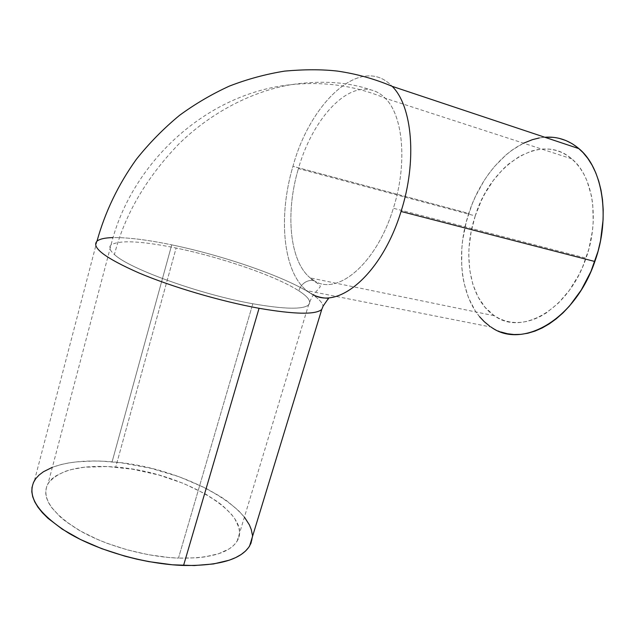 <?xml version="1.0" encoding="UTF-8"?>
<svg xmlns="http://www.w3.org/2000/svg" width="635" height="635" viewBox="0 0 635 635"><rect width="100%" height="100%" fill="white"/><g stroke="black" fill="none" stroke-linecap="round" stroke-linejoin="round"><path stroke-width="0.48" stroke-dasharray="3.17 2.38" d="M252.809 303.752C284.44 309.245 303.022 309.634 308.562 304.919C311.563 301.617 308.292 296.91 298.752 290.782C301.339 283.956 305.887 280.456 312.388 280.289C305.887 280.456 301.339 283.956 298.752 290.782C308.308 296.918 311.571 301.633 308.554 304.927C302.99 309.634 284.416 309.237 252.809 303.752C200.319 294.489 129.254 268.875 114.427 254.532C129.254 268.875 200.319 294.489 252.809 303.752L251.889 306.927L252.809 303.752M313.809 280.472C336.598 296.505 376.325 264.525 393.351 208.264C407.448 164.394 403.36 116.324 385.699 98.719C381.405 94.186 376.611 91.281 371.324 90.011C348.107 81.971 321.453 80.177 291.37 84.63C252.492 91.146 210.939 112.355 178.506 144.335C145.907 178.348 124.547 215.082 114.427 254.532C109.688 250.325 108.561 247.126 111.046 244.919C119.594 239.919 141.287 240.959 176.109 248.039L115.721 467.074C81.121 464.407 58.563 469.924 48.038 483.624C41.053 497.173 51.078 512.524 78.113 529.677C104.807 545.425 145.351 556.879 178.475 558.109L251.889 306.927L178.475 558.109L168.704 557.482L148.265 554.68L127.46 549.91L107.339 543.401L97.846 539.591L80.589 531.106L66.27 521.843L60.412 517.065L51.562 507.492L48.625 502.817L46.704 498.277L45.783 493.919L45.863 489.791L46.895 485.918L48.863 482.346L51.713 479.092L55.388 476.179L65.016 471.448L70.834 469.654L84.169 467.233L107.386 466.542L132.858 469.233L158.814 475.004L183.578 483.449L205.518 494.022L217.813 501.936L223.091 506.071L231.656 514.556L234.847 518.835L238.8 527.272L239.498 531.36L239.3 535.313L238.181 539.075L236.125 542.623L233.132 545.902L229.211 548.87L218.63 553.736L204.66 556.927L196.548 557.824L178.475 558.109C210.018 558.641 229.576 552.966 237.157 541.083C254.294 513.191 180.261 471.503 115.721 467.074L176.109 248.039C221.607 257.35 276.098 276.138 298.752 290.782C276.098 276.138 221.607 257.35 176.109 248.039C141.549 241.006 119.904 239.935 111.165 244.816C108.529 247.015 109.609 250.253 114.427 254.532C124.547 215.082 145.907 178.348 178.506 144.335C210.939 112.355 252.492 91.146 291.37 84.63C321.453 80.177 348.107 81.971 371.324 90.011C344.4 83.161 311.579 121.88 298.418 168.593L475.25 215.916C462.074 255.048 469.582 299.506 494.506 315.793C521.335 336.05 568.587 310.221 586.042 258.143L393.351 208.264C376.325 264.525 336.598 296.505 313.809 280.472L310.221 277.916C289.433 261.08 285.218 212.55 298.418 168.593C285.282 212.368 289.393 260.691 309.975 277.709L313.809 280.472M539.242 137.962L544.774 137.247C512.937 139.438 481.513 173.196 468.757 213.447L292.957 166.306C310.19 102.552 361.307 53.602 392.128 86.32C361.307 53.602 310.19 102.552 292.957 166.306C278.035 216.225 282.781 271.431 306.681 290.592L310.023 293.005C318.262 298.204 322.612 302.609 323.072 306.221C322.612 302.609 318.262 298.204 310.023 293.005C283.861 276.36 222.972 255.429 171.728 244.856C222.972 255.429 283.861 276.36 310.023 293.005L313.46 294.894L306.681 290.592C282.781 271.431 278.035 216.225 292.957 166.306L468.757 213.447C453.842 257.929 462.383 308.554 491.045 327.041L306.681 290.592L313.452 294.902M249.595 546.036C268.867 513.945 184.999 467.05 112.109 461.836L171.728 244.856L112.109 461.836C75.676 458.526 43.569 465.034 34.417 480.655L96.988 241.181C103.918 234.99 135.009 237.165 171.728 244.856C147.518 239.832 127.976 237.403 113.093 237.585M244.404 517.104L238.379 510.461L227.06 501.047L220.393 496.514L205.335 487.974L179.38 476.837L150.908 468.297L121.69 462.875L102.711 461.208L93.583 461.002L76.414 461.883L68.524 462.978L61.206 464.518L52.34 467.304M33.353 482.727L32.028 487.101M252.293 537.202L252.23 534.368M479.576 316.714L475.369 311.055L468.559 297.95L463.979 282.869L462.558 274.757L461.716 266.343L461.788 248.912L462.685 240.022L466.185 222.218L471.853 204.835L475.448 196.461L484.068 180.689L489.029 173.418L494.379 166.632L506.111 154.805L512.405 149.868L523.573 143.2M552.847 137.319L559.459 138.43M501.023 332.002L495.03 329.39L489.434 325.938M475.25 215.916L471.154 231.6L469.051 247.412L468.773 255.222L469.789 270.335L472.877 284.361L477.996 296.839L485.037 307.3L493.816 315.325L498.777 318.294L504.079 320.516L509.667 321.945L515.509 322.564L521.541 322.342L527.709 321.262L533.956 319.318L540.218 316.516L546.417 312.857L558.395 303.101L569.341 290.378L578.715 275.169L582.66 266.843L588.828 249.19L592.439 230.91L593.225 221.813L592.733 204.216L591.463 195.921L586.994 180.816L583.859 174.165L580.176 168.204L576.001 162.981L571.381 158.552L566.38 154.94L561.054 152.17L555.466 150.257L549.68 149.193L543.758 148.979L537.75 149.598L531.725 151.019L519.827 156.17L508.492 164.116L503.142 169.029L493.308 180.475L484.854 193.707L481.211 200.858L475.25 215.916L298.418 168.593C311.579 121.88 344.4 83.161 371.324 90.011C376.428 91.242 381.071 93.988 385.262 98.258C403.265 115.538 407.583 163.997 393.351 208.264L586.042 258.143C599.996 219.535 592.963 175.919 571.722 158.837C540.155 131.151 490.331 165.552 475.25 215.916M237.157 541.083L308.554 304.927C310.594 299.609 312.42 295.997 314.031 294.076L319.826 287.29C321.302 286.147 318.857 283.813 312.507 280.297L310.221 277.916L494.506 315.793M571.722 158.837L385.262 98.258C355.759 85.82 324.461 81.272 291.37 84.63C205.184 93.21 130.897 163.965 111.046 244.919L48.038 483.624"/><path stroke-width="0.95" d="M491.045 327.041C521.271 349.599 574.818 320.778 594.852 261.501L401.042 211.471C382.214 273.201 339.352 309.324 313.46 294.894C339.352 309.324 382.214 273.201 401.042 211.471C417.298 161.171 412.417 106.061 392.128 86.32C412.417 106.061 417.298 161.171 401.042 211.471L594.852 261.501C610.767 217.694 602.845 168.164 578.953 148.653C568.793 140.121 557.395 136.319 544.774 137.247L552.847 137.319M34.417 480.655C26.4 496.014 37.822 513.517 68.675 533.146C99.227 551.164 145.812 564.229 183.555 565.475L259.064 308.292L183.555 565.475C219.146 565.912 241.157 559.427 249.595 546.036L321.747 309.467C315.595 314.793 294.703 314.404 259.064 308.292C221.131 301.411 172.339 287.084 139.001 272.979C105.14 258.024 91.138 247.428 96.988 241.181C99.631 238.974 104.997 237.776 113.093 237.585M323.072 306.221L321.747 309.467L323.072 306.221M578.953 148.653L392.128 86.32C374.753 78.946 356.521 73.866 337.423 71.088C322.104 69.334 304.554 69.334 284.758 71.096C265.819 74.128 247.364 79.129 229.386 86.098C211.876 94.099 195.27 103.838 179.578 115.308C163.552 128.548 149.114 143.256 136.271 159.417C118.181 184.721 105.085 211.979 96.988 241.181C91.138 247.428 105.14 258.024 139.001 272.979C172.339 287.084 221.131 301.411 259.064 308.292C294.703 314.404 315.595 314.793 321.747 309.467L323.183 305.991L327.779 299.347C328.922 298.696 328.628 298.299 326.906 298.14C322.866 298.196 315.96 296.418 313.452 294.902M52.34 467.304L43.402 471.765L39.1 475.028L35.727 478.687L33.353 482.727M32.028 487.101L31.798 491.792L32.71 496.745L34.774 501.928L38.005 507.278L42.41 512.747L47.95 518.263L62.278 529.177L80.454 539.488L101.663 548.648L124.849 556.157L136.819 559.165L148.82 561.626L172.339 564.793L194.223 565.555L213.471 563.959L229.298 560.181L235.752 557.562L241.165 554.506L245.515 551.061L248.793 547.275L251 543.203L252.293 537.202M252.23 534.368L251.317 529.701L249.428 524.939L244.404 517.104M523.573 143.2L532.4 139.668L539.242 137.962M559.459 138.43L565.856 140.518L571.976 143.581L577.723 147.622L583.049 152.606L587.875 158.512L592.137 165.275L595.781 172.847L598.749 181.15L600.996 190.095L602.48 199.588L603.194 209.518L603.099 219.773L600.519 240.752L598.059 251.222L590.947 271.478L581.247 290.036L569.468 306.046L562.991 312.888L556.212 318.849L549.235 323.898L542.131 327.993L534.98 331.105L527.852 333.232L520.827 334.367L513.969 334.518L507.349 333.724L501.023 332.002M489.434 325.938L484.275 321.699L479.576 316.714"/></g></svg>
